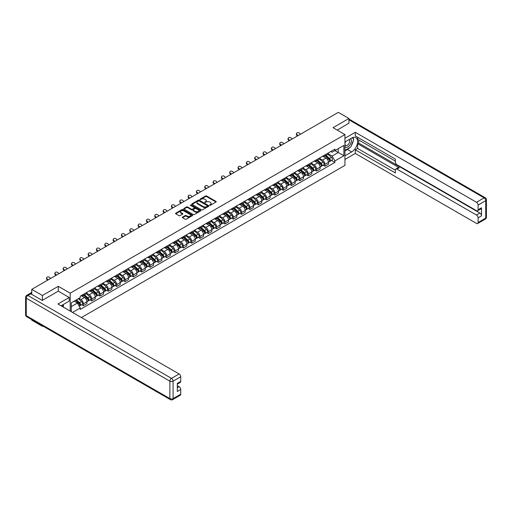 <?xml version="1.0" encoding="UTF-8"?>
<svg xmlns="http://www.w3.org/2000/svg" width="512" height="512" viewBox="0 0 512 512"><rect width="100%" height="100%" fill="white"/><g stroke="black" fill="none" stroke-linecap="round" stroke-linejoin="round"><path stroke-width="0.77" d="M209.728 205.248L210.458 205.248L216.026 202.029A0.742 0.429 0 0 0 216.026 201.427L206.592 195.981A0.742 0.429 0 0 0 205.549 195.981L199.981 199.194L199.981 199.616L201.434 199.2A2.374 1.37 0 0 1 204.787 199.2L205.574 199.654A2.374 1.37 0 0 1 206.266 200.627A2.374 1.37 0 0 1 205.574 201.594L204.851 202.432L206.304 202.016A2.374 1.37 0 0 1 209.658 202.016L210.445 202.47A2.374 1.37 0 0 1 211.142 203.437A2.374 1.37 0 0 1 210.445 204.41L209.728 205.248L209.728 204.826M182.541 217.101A0.742 0.429 0 0 0 182.541 217.702L185.184 219.232A0.742 0.429 0 0 0 186.234 219.232L192.416 215.661A0.742 0.429 0 0 0 192.416 215.059L182.989 209.613A0.742 0.429 0 0 0 181.939 209.613L175.757 213.184A0.742 0.429 0 0 0 175.757 213.786L178.95 215.635A0.742 0.429 0 0 0 180 215.635L182.643 214.106A0.742 0.429 0 0 0 182.643 213.498L181.062 212.582A1.984 1.146 0 0 1 180.48 211.776A1.984 1.146 0 0 1 181.702 210.72A1.984 1.146 0 0 1 183.866 210.963L190.074 214.547A1.984 1.146 0 0 1 190.656 215.36A1.984 1.146 0 0 1 189.434 216.416A1.984 1.146 0 0 1 187.27 216.166L186.234 215.571A0.742 0.429 0 0 0 185.184 215.571L182.541 217.101L182.541 217.702M70.202 293.178L58.298 286.304L42.387 295.494L31.763 289.357L338.33 112.365L348.954 118.496L333.043 127.686L344.947 134.56L70.202 293.178L70.202 311.091M201.485 209.824A0.742 0.429 0 0 0 202.534 209.824L208.717 206.253A0.742 0.429 0 0 0 208.717 205.645L199.283 200.198A0.742 0.429 0 0 0 198.234 200.198L192.051 203.77A0.742 0.429 0 0 0 192.051 204.378L201.485 209.824M190.451 205.357L190.976 205.434L190.976 204.813L200.57 210.355A0.742 0.429 0 0 1 200.57 210.957L194.387 214.528A0.742 0.429 0 0 1 193.338 214.528L183.904 209.082L186.547 207.565L186.547 206.95L183.904 208.474A0.742 0.429 0 0 0 183.904 209.082L183.904 208.474M186.547 207.565A0.742 0.429 0 0 1 187.597 207.565L187.597 206.95A0.742 0.429 0 0 0 186.547 206.95M187.597 206.95L191.424 209.158A0.742 0.429 0 0 0 192.474 209.158L194.227 208.141A0.742 0.429 0 0 0 194.227 207.539L190.246 205.242L190.976 204.813M42.387 325.754L42.387 326.317L31.763 320.179L31.763 319.622M81.389 317.549L344.947 165.382L344.947 134.56M42.387 326.317L42.874 326.035M42.387 295.494L42.387 300.333M31.763 289.357L31.763 294.381M29.562 293.715A1.51 0.87 -120 0 0 29.35 293.786A1.51 0.87 -120 0 0 29.19 293.926M348.954 123.334L348.954 118.496M324.928 154.899A3.475 2.003 60 0 1 324.205 156.461L327.731 154.426A3.475 2.003 -120 0 0 328.448 152.87M319.923 158.643L322.47 160.109A3.475 2.003 60 0 1 324.928 164.365L328.448 162.33A3.475 2.003 -120 0 0 325.997 158.074L323.469 156.621M328.448 162.33L328.448 164.211L324.928 166.246L323.238 165.267M324.205 156.461A3.475 2.003 60 0 1 322.496 156.307M324.928 164.365L324.928 166.246M316.595 159.712A3.475 2.003 60 0 1 315.878 161.267L319.405 159.232A3.475 2.003 -120 0 0 320.122 157.677M314.906 170.08L316.595 171.053L320.122 169.018L320.122 167.136A3.475 2.003 -120 0 0 317.664 162.886L315.142 161.427M315.878 161.267A3.475 2.003 60 0 1 314.17 161.114M311.597 163.45L314.144 164.922A3.475 2.003 60 0 1 316.595 169.171L316.595 171.053M308.269 164.518A3.475 2.003 60 0 1 307.552 166.08L311.072 164.045A3.475 2.003 -120 0 0 311.795 162.483M306.579 174.886L308.269 175.859L311.795 173.83L311.795 171.949A3.475 2.003 -120 0 0 309.338 167.693L306.816 166.24M307.552 166.08A3.475 2.003 60 0 1 305.837 165.92M303.27 168.256L305.811 169.728A3.475 2.003 60 0 1 308.269 173.984L308.269 175.859M299.942 169.325A3.475 2.003 60 0 1 299.219 170.886L302.746 168.851A3.475 2.003 -120 0 0 303.462 167.296M298.253 179.693L299.942 180.672L303.462 178.637L303.462 176.755A3.475 2.003 -120 0 0 301.005 172.506L298.483 171.046M299.219 170.886A3.475 2.003 60 0 1 297.51 170.733M294.938 173.069L297.485 174.534A3.475 2.003 60 0 1 299.942 178.79L299.942 180.672M291.61 174.138A3.475 2.003 60 0 1 290.893 175.693L294.413 173.658A3.475 2.003 -120 0 0 295.136 172.102M289.92 184.506L291.61 185.478L295.136 183.443L295.136 181.568A3.475 2.003 -120 0 0 292.678 177.312L290.157 175.853M290.893 175.693A3.475 2.003 60 0 1 289.184 175.539M286.611 177.875L289.152 179.347A3.475 2.003 60 0 1 291.61 183.597L291.61 185.478M283.283 178.944A3.475 2.003 60 0 1 282.56 180.506L286.086 178.47A3.475 2.003 -120 0 0 286.803 176.909M281.594 189.312L283.283 190.291L286.803 188.256L286.803 186.374A3.475 2.003 -120 0 0 284.352 182.118L281.83 180.666M282.56 180.506A3.475 2.003 60 0 1 280.851 180.346M278.278 182.682L280.826 184.154A3.475 2.003 60 0 1 283.283 188.41L283.283 190.291M274.95 183.75A3.475 2.003 60 0 1 274.234 185.312L277.76 183.277A3.475 2.003 -120 0 0 278.477 181.722M273.261 194.118L274.95 195.098L278.477 193.062L278.477 191.181A3.475 2.003 -120 0 0 276.019 186.931L273.498 185.472M274.234 185.312A3.475 2.003 60 0 1 272.525 185.158M269.952 187.494L272.499 188.96A3.475 2.003 60 0 1 274.95 193.216L274.95 195.098M266.624 188.563A3.475 2.003 60 0 1 265.907 190.118L269.427 188.09A3.475 2.003 -120 0 0 270.15 186.528M264.934 198.931L266.624 199.904L270.15 197.869L270.15 195.994A3.475 2.003 -120 0 0 267.693 191.738L265.171 190.278M265.907 190.118A3.475 2.003 60 0 1 264.198 189.965M261.626 192.301L264.166 193.773A3.475 2.003 60 0 1 266.624 198.022L266.624 199.904M258.298 193.37A3.475 2.003 60 0 1 257.574 194.931L261.101 192.896A3.475 2.003 -120 0 0 261.818 191.334M256.608 203.738L258.298 204.717L261.818 202.682L261.818 200.8A3.475 2.003 -120 0 0 259.366 196.544L256.838 195.091M257.574 194.931A3.475 2.003 60 0 1 255.866 194.771M253.293 197.114L255.84 198.579A3.475 2.003 60 0 1 258.298 202.835L258.298 204.717M249.965 198.176A3.475 2.003 60 0 1 249.248 199.738L252.774 197.702A3.475 2.003 -120 0 0 253.491 196.147M248.275 208.544L249.965 209.523L253.491 207.488L253.491 205.606A3.475 2.003 -120 0 0 251.034 201.357L248.512 199.898M249.248 199.738A3.475 2.003 60 0 1 247.539 199.584M244.966 201.92L247.514 203.386A3.475 2.003 60 0 1 249.965 207.642L249.965 209.523M241.638 202.989A3.475 2.003 60 0 1 240.922 204.544L244.442 202.515A3.475 2.003 -120 0 0 245.165 200.954M239.949 213.357L241.638 214.33L245.165 212.294L245.165 210.419A3.475 2.003 -120 0 0 242.707 206.163L240.186 204.704M240.922 204.544A3.475 2.003 60 0 1 239.206 204.39M236.64 206.726L239.181 208.198A3.475 2.003 60 0 1 241.638 212.448L241.638 214.33M233.312 207.795A3.475 2.003 60 0 1 232.589 209.357L236.115 207.322A3.475 2.003 -120 0 0 236.832 205.76M231.622 218.163L233.312 219.142L236.832 217.107L236.832 215.226A3.475 2.003 -120 0 0 234.374 210.97L231.853 209.517M232.589 209.357A3.475 2.003 60 0 1 230.88 209.197M228.307 211.539L230.854 213.005A3.475 2.003 60 0 1 233.312 217.261L233.312 219.142M224.979 212.608A3.475 2.003 60 0 1 224.262 214.163L227.782 212.128A3.475 2.003 -120 0 0 228.506 210.573M223.29 222.976L224.979 223.949L228.506 221.914L228.506 220.032A3.475 2.003 -120 0 0 226.048 215.782L223.526 214.323M224.262 214.163A3.475 2.003 60 0 1 222.554 214.01M219.981 216.346L222.522 217.811A3.475 2.003 60 0 1 224.979 222.067L224.979 223.949M216.653 217.414A3.475 2.003 60 0 1 215.93 218.97L219.456 216.941A3.475 2.003 -120 0 0 220.173 215.379M214.963 227.782L216.653 228.755L220.173 226.72L220.173 224.845A3.475 2.003 -120 0 0 217.722 220.589L215.2 219.13M215.93 218.97A3.475 2.003 60 0 1 214.221 218.816M211.648 221.152L214.195 222.624A3.475 2.003 60 0 1 216.653 226.874L216.653 228.755M208.32 222.221A3.475 2.003 60 0 1 207.603 223.782L211.13 221.747A3.475 2.003 -120 0 0 211.846 220.186M206.63 232.589L208.32 233.568L211.846 231.533L211.846 229.651A3.475 2.003 -120 0 0 209.389 225.395L206.867 223.942M207.603 223.782A3.475 2.003 60 0 1 205.894 223.622M203.322 225.965L205.869 227.43A3.475 2.003 60 0 1 208.32 231.686L208.32 233.568M199.994 227.034A3.475 2.003 60 0 1 199.277 228.589L202.797 226.554A3.475 2.003 -120 0 0 203.52 224.998M198.304 237.402L199.994 238.374L203.52 236.339L203.52 234.458A3.475 2.003 -120 0 0 201.062 230.208L198.541 228.749M199.277 228.589A3.475 2.003 60 0 1 197.568 228.435M194.995 230.771L197.536 232.243A3.475 2.003 60 0 1 199.994 236.493L199.994 238.374M191.667 231.84A3.475 2.003 60 0 1 190.944 233.395L194.47 231.366A3.475 2.003 -120 0 0 195.187 229.805M189.978 242.208L191.667 243.181L195.187 241.146L195.187 239.27A3.475 2.003 -120 0 0 192.736 235.014L190.208 233.555M190.944 233.395A3.475 2.003 60 0 1 189.235 233.242M186.662 235.578L189.21 237.05A3.475 2.003 60 0 1 191.667 241.306L191.667 243.181M183.334 236.646A3.475 2.003 60 0 1 182.618 238.208L186.138 236.173A3.475 2.003 -120 0 0 186.861 234.611M181.645 247.014L183.334 247.994L186.861 245.958L186.861 244.077A3.475 2.003 -120 0 0 184.403 239.821L181.882 238.368M182.618 238.208A3.475 2.003 60 0 1 180.909 238.048M178.336 240.39L180.883 241.856A3.475 2.003 60 0 1 183.334 246.112L183.334 247.994M175.008 241.459A3.475 2.003 60 0 1 174.291 243.014L177.811 240.979A3.475 2.003 -120 0 0 178.528 239.424M173.318 251.827L175.008 252.8L178.534 250.765L178.534 248.883A3.475 2.003 -120 0 0 176.077 244.634L173.555 243.174M174.291 243.014A3.475 2.003 60 0 1 172.576 242.861M170.01 245.197L172.55 246.669A3.475 2.003 60 0 1 175.008 250.918L175.008 252.8M166.682 246.266A3.475 2.003 60 0 1 165.958 247.827L169.485 245.792A3.475 2.003 -120 0 0 170.202 244.23M164.992 256.634L166.682 257.606L170.202 255.571L170.202 253.696A3.475 2.003 -120 0 0 167.744 249.44L165.222 247.981M165.958 247.827A3.475 2.003 60 0 1 164.25 247.667M161.677 250.003L164.224 251.475A3.475 2.003 60 0 1 166.682 255.731L166.682 257.606M158.349 251.072A3.475 2.003 60 0 1 157.632 252.634L161.152 250.598A3.475 2.003 -120 0 0 161.875 249.037M156.659 261.44L158.349 262.419L161.875 260.384L161.875 258.502A3.475 2.003 -120 0 0 159.418 254.246L156.896 252.794M157.632 252.634A3.475 2.003 60 0 1 155.923 252.474M153.35 254.816L155.891 256.282A3.475 2.003 60 0 1 158.349 260.538L158.349 262.419M150.022 255.885A3.475 2.003 60 0 1 149.299 257.44L152.826 255.405A3.475 2.003 -120 0 0 153.542 253.85M148.333 266.253L150.022 267.226L153.542 265.19L153.542 263.309A3.475 2.003 -120 0 0 151.091 259.059L148.57 257.6M149.299 257.44A3.475 2.003 60 0 1 147.59 257.286M145.018 259.622L147.565 261.094A3.475 2.003 60 0 1 150.022 265.344L150.022 267.226M141.69 260.691A3.475 2.003 60 0 1 140.973 262.253L144.499 260.218A3.475 2.003 -120 0 0 145.216 258.656M140 271.059L141.69 272.032L145.216 269.997L145.216 268.122A3.475 2.003 -120 0 0 142.758 263.866L140.237 262.413M140.973 262.253A3.475 2.003 60 0 1 139.264 262.093M136.691 264.429L139.238 265.901A3.475 2.003 60 0 1 141.69 270.157L141.69 272.032M133.363 265.498A3.475 2.003 60 0 1 132.646 267.059L136.166 265.024A3.475 2.003 -120 0 0 136.89 263.462M131.674 275.866L133.363 276.845L136.89 274.81L136.89 272.928A3.475 2.003 -120 0 0 134.432 268.672L131.91 267.219M132.646 267.059A3.475 2.003 60 0 1 130.931 266.899M128.365 269.242L130.906 270.707A3.475 2.003 60 0 1 133.363 274.963L133.363 276.845M125.037 270.31A3.475 2.003 60 0 1 124.314 271.866L127.84 269.83A3.475 2.003 -120 0 0 128.557 268.275M123.347 280.678L125.037 281.651L128.557 279.616L128.557 277.734A3.475 2.003 -120 0 0 126.106 273.485L123.578 272.026M124.314 271.866A3.475 2.003 60 0 1 122.605 271.712M120.032 274.048L122.579 275.52A3.475 2.003 60 0 1 125.037 279.77L125.037 281.651M116.704 275.117A3.475 2.003 60 0 1 115.987 276.678L119.507 274.643A3.475 2.003 -120 0 0 120.23 273.082M115.014 285.485L116.704 286.458L120.23 284.429L120.23 282.547A3.475 2.003 -120 0 0 117.773 278.291L115.251 276.838M115.987 276.678A3.475 2.003 60 0 1 114.278 276.518M111.706 278.854L114.253 280.326A3.475 2.003 60 0 1 116.704 284.582L116.704 286.458M108.378 279.923A3.475 2.003 60 0 1 107.661 281.485L111.181 279.45A3.475 2.003 -120 0 0 111.898 277.888M106.688 290.291L108.378 291.27L111.898 289.235L111.898 287.354A3.475 2.003 -120 0 0 109.446 283.098L106.925 281.645M107.661 281.485A3.475 2.003 60 0 1 105.946 281.325M103.379 283.667L105.92 285.133A3.475 2.003 60 0 1 108.378 289.389L108.378 291.27M100.051 284.736A3.475 2.003 60 0 1 99.328 286.291L102.854 284.256A3.475 2.003 -120 0 0 103.571 282.701M98.362 295.104L100.051 296.077L103.571 294.042L103.571 292.16A3.475 2.003 -120 0 0 101.114 287.91L98.592 286.451M99.328 286.291A3.475 2.003 60 0 1 97.619 286.138M95.046 288.474L97.594 289.946A3.475 2.003 60 0 1 100.051 294.195L100.051 296.077M91.718 289.542A3.475 2.003 60 0 1 91.002 291.104L94.522 289.069A3.475 2.003 -120 0 0 95.245 287.507M90.029 299.91L91.718 300.883L95.245 298.854L95.245 296.973A3.475 2.003 -120 0 0 92.787 292.717L90.266 291.264M91.002 291.104A3.475 2.003 60 0 1 89.293 290.944M86.72 293.28L89.261 294.752A3.475 2.003 60 0 1 91.718 299.008L91.718 300.883M83.392 294.349A3.475 2.003 60 0 1 82.669 295.91L86.195 293.875A3.475 2.003 -120 0 0 86.912 292.314M81.702 304.717L83.392 305.696L86.912 303.661L86.912 301.779A3.475 2.003 -120 0 0 84.461 297.523L81.939 296.07M82.669 295.91A3.475 2.003 60 0 1 80.96 295.75M78.906 298.387L80.934 299.558A3.475 2.003 60 0 1 83.392 303.814L83.392 305.696M330.829 151.494L332.083 152.218L343.878 145.408L338.221 148.672L338.221 152.499L332.083 156.045L328.256 153.83M71.27 311.706L71.27 302.797L80.243 297.619L80.243 296.173L334.912 149.139L334.912 150.586L343.878 155.763L334.912 160.941L332.083 156.045M343.878 145.408L343.878 155.763M71.27 306.618L77.408 303.072L80.243 307.974L80.243 309.427L334.912 162.394L334.912 160.941M80.243 307.974L72.525 312.429M58.298 286.304L58.298 291.206M77.408 303.072L74.099 301.165M331.565 160.461L334.912 162.394M209.933 205.318L210.445 205.024A2.374 1.37 0 0 0 211.142 204.058L211.142 203.437M206.266 200.627L206.266 201.242A2.374 1.37 0 0 1 205.574 202.208L205.062 202.509M216.019 202.035L206.592 196.595A0.742 0.429 0 0 0 205.549 196.595L200.186 199.693M208.71 206.259L199.283 200.819A0.742 0.429 0 0 0 198.234 200.819L192.064 204.384L192.051 203.77M207.405 206.163L207.405 205.741L199.13 200.96L197.632 201.395A2.374 1.37 0 0 0 196.941 202.362A2.374 1.37 0 0 0 197.632 203.334L203.296 206.598A2.374 1.37 0 0 0 206.65 206.598L207.405 206.163L207.405 206.778L207.558 205.952M196.941 202.362L196.941 202.982A2.374 1.37 0 0 0 197.632 203.949L197.632 203.334M207.405 206.778L206.65 207.219A2.374 1.37 0 0 1 203.296 207.219L197.632 203.949M187.597 207.565L191.424 209.773A0.742 0.429 0 0 0 192.474 209.773L194.227 208.762A0.742 0.429 0 0 0 194.445 208.454L194.445 207.84M190.976 205.434L200.557 210.963M195.392 211.45A1.984 1.146 0 0 0 197.555 211.699A1.984 1.146 0 0 0 198.778 210.637A1.984 1.146 0 0 0 198.195 209.83L196.006 208.57A0.742 0.429 0 0 0 194.963 208.57L193.203 209.581A0.742 0.429 0 0 0 193.203 210.189L195.392 211.45L195.392 212.064A1.984 1.146 0 0 0 197.555 212.314A1.984 1.146 0 0 0 198.778 211.258L198.778 210.637M192.986 209.882L192.986 210.502A0.742 0.429 0 0 0 193.203 210.803L193.203 210.189M195.392 212.064L193.203 210.803M190.656 215.36L190.656 215.974A1.984 1.146 0 0 1 189.434 217.037A1.984 1.146 0 0 1 187.27 216.787L186.234 216.186A0.742 0.429 0 0 0 185.184 216.186L182.547 217.709M180.48 211.776L180.48 212.39A1.984 1.146 0 0 0 181.062 213.203L181.062 212.582M182.637 214.112L181.062 213.203M192.41 215.667L182.989 210.227A0.742 0.429 0 0 0 181.939 210.227L175.763 213.792M325.165 155.904L328.563 158.938A1.888 1.088 60 0 1 329.152 161.856L328.448 162.259M325.254 155.987L326.854 156.909M325.51 155.706L329.286 159.078A0.909 0.525 60 0 1 329.568 160.48A0.909 0.525 60 0 1 329.485 160.512M326.074 155.386L329.466 158.413A1.888 1.088 60 0 1 330.061 161.331A1.888 1.088 60 0 1 329.491 161.389M327.968 154.246L331.392 157.299A1.888 1.088 60 0 1 331.981 160.218L330.061 161.331M300.499 134.202L299.45 133.216A1.734 1.254 17.7 0 0 297.773 132.621A1.734 1.254 17.7 0 0 296.57 133.395A1.734 1.254 17.7 0 0 296.992 134.637L296.787 135.283A1.734 1.254 -162.3 0 1 296.358 134.042L296.57 133.395M298.048 135.622L296.992 134.637M296.787 135.283L297.491 135.942M316.838 160.717L320.23 163.744A1.888 1.088 60 0 1 320.826 166.662L320.122 167.072M316.928 160.794L318.528 161.715M317.178 160.518L320.96 163.885A0.909 0.525 60 0 1 321.242 165.286A0.909 0.525 60 0 1 321.158 165.318M317.747 160.192L321.139 163.219A1.888 1.088 60 0 1 321.734 166.138A1.888 1.088 60 0 1 321.165 166.202M319.635 159.053L323.059 162.112A1.888 1.088 60 0 1 323.654 165.03L321.734 166.138M308.512 165.523L311.904 168.55A1.888 1.088 60 0 1 312.493 171.469L311.789 171.878M308.602 165.606L310.195 166.528M308.851 165.325L312.627 168.698A0.909 0.525 60 0 1 312.915 170.099A0.909 0.525 60 0 1 312.832 170.131M309.414 164.998L312.813 168.026A1.888 1.088 60 0 1 313.402 170.944A1.888 1.088 60 0 1 312.832 171.008M311.309 163.866L314.733 166.918A1.888 1.088 60 0 1 315.328 169.837L313.402 170.944M344.947 141.926L351.622 138.074A8.493 4.902 120 0 1 355.866 137.651A8.493 4.902 120 0 1 357.171 144.454A8.493 4.902 120 0 1 351.622 151.942L344.947 155.795M344.947 159.43L355.302 153.453L355.302 149.818L395.347 172.934L395.347 170.035A2.266 1.306 -120 0 1 395.814 168.998A2.266 1.306 -120 0 1 396.947 169.114L476.499 215.04L479.917 213.069A2.266 1.306 60 0 1 481.517 215.84L481.517 207.763A2.266 1.306 60 0 1 481.05 208.8L477.632 210.778A2.266 1.306 -120 0 0 478.099 209.741L478.099 205.056A2.266 1.306 -120 0 0 476.499 202.278L484.134 197.869L348.954 119.821M358.72 139.949L358.72 143.098L357.651 143.712L357.651 148.461L355.302 149.818M357.651 137.299L357.651 139.334L395.347 161.094M477.632 210.778A2.266 1.306 -120 0 1 476.499 210.662L396.947 164.736A2.266 1.306 -120 0 1 395.347 161.958L395.347 159.066L355.302 135.942L355.302 132.307L476.499 202.278M344.947 138.285L355.302 132.307M355.302 153.453L476.499 223.424A2.266 1.306 -120 0 0 477.632 223.539A2.266 1.306 -120 0 0 478.099 222.502L478.099 217.811A2.266 1.306 -120 0 0 476.499 215.04M348.954 123.155L337.235 130.106M357.651 143.712L399.296 167.757L396.947 169.114M358.72 143.098L479.917 213.069M357.651 148.461L395.347 170.221M395.814 168.998L398.163 167.642A2.266 1.306 60 0 1 399.296 167.757M344.947 150.925L347.405 149.51A8.493 4.902 120 0 0 349.76 147.597M351.443 145.37A8.493 4.902 120 0 0 353.274 140.659M353.408 139.136A8.493 4.902 120 0 0 353.197 137.402M30.746 293.798L27.866 295.462A2.266 1.306 -120 0 0 26.733 295.347L29.613 293.683A2.266 1.306 60 0 1 30.746 293.798L42.227 300.422L58.246 291.174L69.19 297.498L69.19 301.133L61.606 305.51A8.493 4.902 120 0 0 61.094 305.83M69.19 297.498L57.926 304L179.117 373.971A2.266 1.306 60 0 1 180.723 376.742L180.723 381.427A2.266 1.306 60 0 1 180.25 382.464L177.306 384.166M63.366 306.534L63.366 304.493M177.306 387.782L179.117 386.733A2.266 1.306 60 0 1 180.723 389.504L180.723 394.189A2.266 1.306 60 0 1 180.25 395.226L172.614 399.635A2.266 1.306 -120 0 0 173.088 398.598L180.723 394.189M180.723 381.427L177.306 383.405L177.306 391.482L180.723 389.504M179.117 386.733L177.306 385.683M344.947 146.643A4.909 2.835 120 0 0 348.851 146.221A4.909 2.835 120 0 0 351.405 140.877A4.909 2.835 120 0 0 350.515 138.707M345.357 141.69A4.909 2.835 120 0 0 344.947 142.573M344.947 144.211A3.36 1.939 120 0 0 345.626 145.427A3.36 1.939 120 0 0 348.218 144.525A3.36 1.939 120 0 0 349.683 141.146A3.36 1.939 120 0 0 348.986 139.603A3.36 1.939 120 0 0 348.973 139.597M345.638 141.53A3.36 1.939 120 0 0 344.947 143.539M352.39 137.683L353.702 139.552L350.822 146.982L345.056 150.31M62.349 305.082L63.584 307.264M292.173 139.008L291.123 138.022A1.734 1.254 17.7 0 0 289.446 137.434A1.734 1.254 17.7 0 0 288.237 138.208A1.734 1.254 17.7 0 0 288.666 139.443L288.461 140.09A1.734 1.254 -162.3 0 1 288.032 138.854L288.237 138.208M289.715 140.429L288.666 139.443M288.461 140.09L289.165 140.749M283.846 143.821L282.79 142.835A1.734 1.254 17.7 0 0 281.114 142.24A1.734 1.254 17.7 0 0 279.91 143.014A1.734 1.254 17.7 0 0 280.339 144.25L280.128 144.896A1.734 1.254 -162.3 0 1 279.706 143.661L279.91 143.014M281.389 145.235L280.339 144.25M280.128 144.896L280.832 145.555M300.179 170.33L303.578 173.363A1.888 1.088 60 0 1 304.166 176.282L303.462 176.685M300.269 170.413L301.869 171.334M300.525 170.138L304.301 173.504A0.909 0.525 60 0 1 304.582 174.906A0.909 0.525 60 0 1 304.499 174.938M301.088 169.811L304.48 172.838A1.888 1.088 60 0 1 305.075 175.757A1.888 1.088 60 0 1 304.506 175.814M302.982 168.672L306.406 171.725A1.888 1.088 60 0 1 306.995 174.643L305.075 175.757M291.853 175.142L295.245 178.17A1.888 1.088 60 0 1 295.84 181.088L295.136 181.498M291.942 175.219L293.542 176.141M292.192 174.944L295.968 178.31A0.909 0.525 60 0 1 296.256 179.712A0.909 0.525 60 0 1 296.173 179.744M292.762 174.618L296.154 177.645A1.888 1.088 60 0 1 296.749 180.563A1.888 1.088 60 0 1 296.173 180.627M294.65 173.478L298.074 176.538A1.888 1.088 60 0 1 298.669 179.456L296.749 180.563M283.52 179.949L286.918 182.976A1.888 1.088 60 0 1 287.507 185.894L286.803 186.304M283.616 180.032L285.21 180.954M283.866 179.75L287.642 183.123A0.909 0.525 60 0 1 287.923 184.525A0.909 0.525 60 0 1 287.846 184.557M284.429 179.424L287.827 182.451A1.888 1.088 60 0 1 288.416 185.37A1.888 1.088 60 0 1 287.846 185.434M286.323 178.291L289.747 181.344A1.888 1.088 60 0 1 290.336 184.262L288.416 185.37M275.514 148.627L274.464 147.642A1.734 1.254 17.7 0 0 272.787 147.046A1.734 1.254 17.7 0 0 271.584 147.821A1.734 1.254 17.7 0 0 272.006 149.062L271.802 149.709A1.734 1.254 -162.3 0 1 271.373 148.467L271.584 147.821M273.062 150.048L272.006 149.062M271.802 149.709L272.506 150.368M267.187 153.434L266.138 152.448A1.734 1.254 17.7 0 0 264.461 151.859A1.734 1.254 17.7 0 0 263.251 152.634A1.734 1.254 17.7 0 0 263.68 153.869L263.475 154.515A1.734 1.254 -162.3 0 1 263.046 153.28L263.251 152.634M264.73 154.854L263.68 153.869M263.475 154.515L264.179 155.174M258.861 158.246L257.805 157.261A1.734 1.254 17.7 0 0 256.128 156.666A1.734 1.254 17.7 0 0 254.925 157.44A1.734 1.254 17.7 0 0 255.347 158.675L255.142 159.322A1.734 1.254 -162.3 0 1 254.72 158.086L254.925 157.44M256.403 159.661L255.347 158.675M255.142 159.322L255.846 159.981M275.194 184.755L278.586 187.789A1.888 1.088 60 0 1 279.181 190.707L278.477 191.11M275.283 184.838L276.883 185.76M275.539 184.563L279.315 187.93A0.909 0.525 60 0 1 279.597 189.331A0.909 0.525 60 0 1 279.514 189.363M276.102 184.237L279.494 187.264A1.888 1.088 60 0 1 280.09 190.182A1.888 1.088 60 0 1 279.52 190.24M277.997 183.098L281.421 186.15A1.888 1.088 60 0 1 282.01 189.069L280.09 190.182M250.528 163.053L249.478 162.067A1.734 1.254 17.7 0 0 247.802 161.472A1.734 1.254 17.7 0 0 246.592 162.246A1.734 1.254 17.7 0 0 247.021 163.488L246.816 164.134A1.734 1.254 -162.3 0 1 246.387 162.893L246.592 162.246M248.07 164.474L247.021 163.488M246.816 164.134L247.52 164.794M266.867 189.568L270.259 192.595A1.888 1.088 60 0 1 270.854 195.514L270.15 195.923M266.957 189.645L268.55 190.566M267.206 189.37L270.982 192.736A0.909 0.525 60 0 1 271.27 194.138A0.909 0.525 60 0 1 271.187 194.17M267.776 189.043L271.168 192.07A1.888 1.088 60 0 1 271.757 194.989A1.888 1.088 60 0 1 271.187 195.053M269.664 187.904L273.088 190.963A1.888 1.088 60 0 1 273.683 193.882L271.757 194.989M242.202 167.859L241.146 166.88A1.734 1.254 17.7 0 0 239.469 166.285A1.734 1.254 17.7 0 0 238.266 167.059A1.734 1.254 17.7 0 0 238.694 168.294L238.483 168.941A1.734 1.254 -162.3 0 1 238.061 167.706L238.266 167.059M239.744 169.28L238.694 168.294M238.483 168.941L239.187 169.6M258.534 194.374L261.933 197.402A1.888 1.088 60 0 1 262.522 200.32L261.818 200.73M258.624 194.458L260.224 195.379M258.88 194.176L262.656 197.549A0.909 0.525 60 0 1 262.938 198.95A0.909 0.525 60 0 1 262.854 198.982M259.443 193.85L262.835 196.877A1.888 1.088 60 0 1 263.43 199.802A1.888 1.088 60 0 1 262.861 199.859M261.338 192.717L264.762 195.77A1.888 1.088 60 0 1 265.35 198.688L263.43 199.802M233.869 172.672L232.819 171.686A1.734 1.254 17.7 0 0 231.142 171.091A1.734 1.254 17.7 0 0 229.939 171.866A1.734 1.254 17.7 0 0 230.362 173.101L230.157 173.747A1.734 1.254 -162.3 0 1 229.728 172.512L229.939 171.866M231.418 174.086L230.362 173.101M230.157 173.747L230.861 174.406M250.208 199.181L253.6 202.214A1.888 1.088 60 0 1 254.195 205.133L253.491 205.536M250.298 199.264L251.898 200.186M250.547 198.989L254.33 202.355A0.909 0.525 60 0 1 254.611 203.757A0.909 0.525 60 0 1 254.528 203.789M251.117 198.662L254.509 201.69A1.888 1.088 60 0 1 255.104 204.608A1.888 1.088 60 0 1 254.534 204.666M253.005 197.523L256.429 200.576A1.888 1.088 60 0 1 257.024 203.494L255.104 204.608M225.542 177.478L224.493 176.493A1.734 1.254 17.7 0 0 222.816 175.898A1.734 1.254 17.7 0 0 221.606 176.672A1.734 1.254 17.7 0 0 222.035 177.914L221.83 178.56A1.734 1.254 -162.3 0 1 221.402 177.318L221.606 176.672M223.085 178.899L222.035 177.914M221.83 178.56L222.534 179.219M241.882 203.994L245.274 207.021A1.888 1.088 60 0 1 245.862 209.939L245.158 210.349M241.971 204.07L243.565 204.992M242.221 203.795L245.997 207.162A0.909 0.525 60 0 1 246.285 208.563A0.909 0.525 60 0 1 246.202 208.602M242.784 203.469L246.182 206.496A1.888 1.088 60 0 1 246.771 209.414A1.888 1.088 60 0 1 246.202 209.478M244.678 202.33L248.102 205.389A1.888 1.088 60 0 1 248.698 208.307L246.771 209.414M233.549 208.8L236.947 211.827A1.888 1.088 60 0 1 237.536 214.746L236.832 215.155M233.638 208.883L235.238 209.805M233.894 208.602L237.67 211.974A0.909 0.525 60 0 1 237.952 213.376A0.909 0.525 60 0 1 237.869 213.408M234.458 208.275L237.85 211.302A1.888 1.088 60 0 1 238.445 214.227A1.888 1.088 60 0 1 237.875 214.285M236.352 207.142L239.776 210.195A1.888 1.088 60 0 1 240.365 213.114L238.445 214.227M225.222 213.613L228.614 216.64A1.888 1.088 60 0 1 229.21 219.558L228.506 219.962M225.312 213.69L226.906 214.611M225.562 213.414L229.338 216.781A0.909 0.525 60 0 1 229.626 218.182A0.909 0.525 60 0 1 229.542 218.214M226.131 213.088L229.523 216.115A1.888 1.088 60 0 1 230.118 219.034A1.888 1.088 60 0 1 229.542 219.091M228.019 211.949L231.443 215.002A1.888 1.088 60 0 1 232.038 217.926L230.118 219.034M216.89 218.419L220.288 221.446A1.888 1.088 60 0 1 220.877 224.365L220.173 224.774M216.979 218.496L218.579 219.418M217.235 218.221L221.011 221.587A0.909 0.525 60 0 1 221.293 222.989A0.909 0.525 60 0 1 221.216 223.027M217.798 217.894L221.197 220.922A1.888 1.088 60 0 1 221.786 223.84A1.888 1.088 60 0 1 221.216 223.904M219.693 216.755L223.117 219.814A1.888 1.088 60 0 1 223.706 222.733L221.786 223.84M208.563 223.226L211.955 226.253A1.888 1.088 60 0 1 212.55 229.171L211.846 229.581M208.653 223.309L210.253 224.23M208.909 223.027L212.685 226.4A0.909 0.525 60 0 1 212.966 227.802A0.909 0.525 60 0 1 212.883 227.834M209.472 222.701L212.864 225.734A1.888 1.088 60 0 1 213.459 228.653A1.888 1.088 60 0 1 212.89 228.71M211.366 221.568L214.79 224.621A1.888 1.088 60 0 1 215.379 227.539L213.459 228.653M200.237 228.038L203.629 231.066A1.888 1.088 60 0 1 204.224 233.984L203.52 234.387M200.326 228.115L201.92 229.037M200.576 227.84L204.352 231.206A0.909 0.525 60 0 1 204.64 232.608A0.909 0.525 60 0 1 204.557 232.64M201.146 227.514L204.538 230.541A1.888 1.088 60 0 1 205.126 233.459A1.888 1.088 60 0 1 204.557 233.517M203.034 226.374L206.458 229.427A1.888 1.088 60 0 1 207.053 232.352L205.126 233.459M217.216 182.291L216.16 181.306A1.734 1.254 17.7 0 0 214.483 180.71A1.734 1.254 17.7 0 0 213.28 181.485A1.734 1.254 17.7 0 0 213.709 182.72L213.498 183.366A1.734 1.254 -162.3 0 1 213.075 182.131L213.28 181.485M214.758 183.706L213.709 182.72M213.498 183.366L214.202 184.026M208.883 187.098L207.834 186.112A1.734 1.254 17.7 0 0 206.157 185.517A1.734 1.254 17.7 0 0 204.954 186.291A1.734 1.254 17.7 0 0 205.376 187.526L205.171 188.173A1.734 1.254 -162.3 0 1 204.742 186.938L204.954 186.291M206.432 188.512L205.376 187.526M205.171 188.173L205.875 188.832M200.557 191.904L199.507 190.918A1.734 1.254 17.7 0 0 197.824 190.323A1.734 1.254 17.7 0 0 196.621 191.098A1.734 1.254 17.7 0 0 197.05 192.339L196.845 192.986A1.734 1.254 -162.3 0 1 196.416 191.744L196.621 191.098M198.099 193.325L197.05 192.339M196.845 192.986L197.549 193.645M192.224 196.717L191.174 195.731A1.734 1.254 17.7 0 0 189.498 195.136A1.734 1.254 17.7 0 0 188.294 195.91A1.734 1.254 17.7 0 0 188.717 197.146L188.512 197.792A1.734 1.254 -162.3 0 1 188.09 196.557L188.294 195.91M189.773 198.131L188.717 197.146M188.512 197.792L189.216 198.451M183.898 201.523L182.848 200.538A1.734 1.254 17.7 0 0 181.171 199.942A1.734 1.254 17.7 0 0 179.962 200.717A1.734 1.254 17.7 0 0 180.39 201.952L180.186 202.598A1.734 1.254 -162.3 0 1 179.757 201.363L179.962 200.717M181.44 202.938L180.39 201.952M180.186 202.598L180.89 203.258M175.571 206.33L174.515 205.344A1.734 1.254 17.7 0 0 172.838 204.749A1.734 1.254 17.7 0 0 171.635 205.523A1.734 1.254 17.7 0 0 172.064 206.765L171.853 207.411A1.734 1.254 -162.3 0 1 171.43 206.17L171.635 205.523M173.114 207.75L172.064 206.765M171.853 207.411L172.557 208.07M191.904 232.845L195.302 235.872A1.888 1.088 60 0 1 195.891 238.79L195.187 239.2M191.994 232.922L193.594 233.85M192.25 232.646L196.026 236.019A0.909 0.525 60 0 1 196.307 237.414A0.909 0.525 60 0 1 196.224 237.453M192.813 232.32L196.205 235.347A1.888 1.088 60 0 1 196.8 238.266A1.888 1.088 60 0 1 196.23 238.33M194.707 231.181L198.131 234.24A1.888 1.088 60 0 1 198.72 237.158L196.8 238.266M167.238 211.142L166.189 210.157A1.734 1.254 17.7 0 0 164.512 209.562A1.734 1.254 17.7 0 0 163.309 210.336A1.734 1.254 17.7 0 0 163.731 211.571L163.526 212.218A1.734 1.254 -162.3 0 1 163.098 210.982L163.309 210.336M164.787 212.557L163.731 211.571M163.526 212.218L164.23 212.877M183.578 237.651L186.97 240.678A1.888 1.088 60 0 1 187.565 243.597L186.861 244.006M183.667 237.734L185.267 238.656M183.917 237.453L187.699 240.826A0.909 0.525 60 0 1 187.981 242.227A0.909 0.525 60 0 1 187.898 242.259M184.486 237.126L187.878 240.16A1.888 1.088 60 0 1 188.474 243.078A1.888 1.088 60 0 1 187.904 243.136M186.374 235.994L189.798 239.046A1.888 1.088 60 0 1 190.394 241.965L188.474 243.078M158.912 215.949L157.862 214.963A1.734 1.254 17.7 0 0 156.186 214.368A1.734 1.254 17.7 0 0 154.976 215.142A1.734 1.254 17.7 0 0 155.405 216.384L155.2 217.024A1.734 1.254 -162.3 0 1 154.771 215.789L154.976 215.142M156.454 217.363L155.405 216.384M155.2 217.024L155.904 217.683M175.251 242.464L178.643 245.491A1.888 1.088 60 0 1 179.232 248.41L178.528 248.813M175.341 242.541L176.934 243.462M175.59 242.266L179.366 245.632A0.909 0.525 60 0 1 179.654 247.034A0.909 0.525 60 0 1 179.571 247.066M176.154 241.939L179.552 244.966A1.888 1.088 60 0 1 180.141 247.885A1.888 1.088 60 0 1 179.571 247.942M178.048 240.8L181.472 243.853A1.888 1.088 60 0 1 182.067 246.778L180.141 247.885M150.586 220.755L149.53 219.77A1.734 1.254 17.7 0 0 147.853 219.174A1.734 1.254 17.7 0 0 146.65 219.955A1.734 1.254 17.7 0 0 147.078 221.19L146.867 221.837A1.734 1.254 -162.3 0 1 146.445 220.595L146.65 219.955M148.128 222.176L147.078 221.19M146.867 221.837L147.571 222.496M166.918 247.27L170.31 250.298A1.888 1.088 60 0 1 170.906 253.216L170.202 253.626M167.008 247.347L168.608 248.275M167.264 247.072L171.04 250.445A0.909 0.525 60 0 1 171.322 251.84A0.909 0.525 60 0 1 171.238 251.878M167.827 246.746L171.219 249.773A1.888 1.088 60 0 1 171.814 252.691A1.888 1.088 60 0 1 171.245 252.755M169.722 245.613L173.146 248.666A1.888 1.088 60 0 1 173.734 251.584L171.814 252.691M142.253 225.568L141.203 224.582A1.734 1.254 17.7 0 0 139.526 223.987A1.734 1.254 17.7 0 0 138.323 224.762A1.734 1.254 17.7 0 0 138.746 225.997L138.541 226.643A1.734 1.254 -162.3 0 1 138.112 225.408L138.323 224.762M139.795 226.982L138.746 225.997M138.541 226.643L139.245 227.302M158.592 252.077L161.984 255.104A1.888 1.088 60 0 1 162.579 258.029L161.875 258.432M158.682 252.16L160.275 253.082M158.931 251.878L162.707 255.251A0.909 0.525 60 0 1 162.995 256.653A0.909 0.525 60 0 1 162.912 256.685M159.501 251.552L162.893 254.586A1.888 1.088 60 0 1 163.488 257.504A1.888 1.088 60 0 1 162.912 257.562M161.389 250.419L164.813 253.472A1.888 1.088 60 0 1 165.408 256.39L163.488 257.504M133.926 230.374L132.877 229.389A1.734 1.254 17.7 0 0 131.194 228.794A1.734 1.254 17.7 0 0 129.99 229.568A1.734 1.254 17.7 0 0 130.419 230.81L130.214 231.45A1.734 1.254 -162.3 0 1 129.786 230.214L129.99 229.568M131.469 231.795L130.419 230.81M130.214 231.45L130.912 232.115M150.259 256.89L153.658 259.917A1.888 1.088 60 0 1 154.246 262.835L153.542 263.238M150.349 256.966L151.949 257.888M150.605 256.691L154.381 260.058A0.909 0.525 60 0 1 154.662 261.459A0.909 0.525 60 0 1 154.586 261.491M151.168 256.365L154.566 259.392A1.888 1.088 60 0 1 155.155 262.31A1.888 1.088 60 0 1 154.586 262.368M153.062 255.226L156.486 258.285A1.888 1.088 60 0 1 157.075 261.203L155.155 262.31M125.594 235.181L124.544 234.195A1.734 1.254 17.7 0 0 122.867 233.6A1.734 1.254 17.7 0 0 121.664 234.381A1.734 1.254 17.7 0 0 122.086 235.616L121.882 236.262A1.734 1.254 -162.3 0 1 121.459 235.021L121.664 234.381M123.142 236.602L122.086 235.616M121.882 236.262L122.586 236.922M141.933 261.696L145.325 264.723A1.888 1.088 60 0 1 145.92 267.642L145.216 268.051M142.022 261.773L143.622 262.701M142.278 261.498L146.054 264.87A0.909 0.525 60 0 1 146.336 266.272A0.909 0.525 60 0 1 146.253 266.304M142.842 261.171L146.234 264.198A1.888 1.088 60 0 1 146.829 267.117A1.888 1.088 60 0 1 146.259 267.181M144.736 260.038L148.154 263.091A1.888 1.088 60 0 1 148.749 266.01L146.829 267.117M117.267 239.994L116.218 239.008A1.734 1.254 17.7 0 0 114.541 238.413A1.734 1.254 17.7 0 0 113.331 239.187A1.734 1.254 17.7 0 0 113.76 240.422L113.555 241.069A1.734 1.254 -162.3 0 1 113.126 239.834L113.331 239.187M114.81 241.408L113.76 240.422M113.555 241.069L114.259 241.728M133.606 266.502L136.998 269.53A1.888 1.088 60 0 1 137.594 272.454L136.89 272.858M133.696 266.586L135.29 267.507M133.946 266.304L137.722 269.677A0.909 0.525 60 0 1 138.01 271.078A0.909 0.525 60 0 1 137.926 271.11M134.509 265.978L137.907 269.011A1.888 1.088 60 0 1 138.496 271.93A1.888 1.088 60 0 1 137.926 271.987M136.403 264.845L139.827 267.898A1.888 1.088 60 0 1 140.422 270.816L138.496 271.93M108.941 244.8L107.885 243.814A1.734 1.254 17.7 0 0 106.208 243.219A1.734 1.254 17.7 0 0 105.005 243.994A1.734 1.254 17.7 0 0 105.434 245.235L105.222 245.882A1.734 1.254 -162.3 0 1 104.8 244.64L105.005 243.994M106.483 246.221L105.434 245.235M105.222 245.882L105.926 246.541M125.274 271.315L128.672 274.342A1.888 1.088 60 0 1 129.261 277.261L128.557 277.664M125.363 271.392L126.963 272.314M125.619 271.117L129.395 274.483A0.909 0.525 60 0 1 129.677 275.885A0.909 0.525 60 0 1 129.594 275.917M126.182 270.79L129.574 273.818A1.888 1.088 60 0 1 130.17 276.736A1.888 1.088 60 0 1 129.6 276.794M128.077 269.651L131.501 272.71A1.888 1.088 60 0 1 132.09 275.629L130.17 276.736M100.608 249.606L99.558 248.621A1.734 1.254 17.7 0 0 97.882 248.026A1.734 1.254 17.7 0 0 96.678 248.806A1.734 1.254 17.7 0 0 97.101 250.042L96.896 250.688A1.734 1.254 -162.3 0 1 96.467 249.453L96.678 248.806M98.157 251.027L97.101 250.042M96.896 250.688L97.6 251.347M116.947 276.122L120.339 279.149A1.888 1.088 60 0 1 120.934 282.067L120.23 282.477M117.037 276.205L118.637 277.126M117.286 275.923L121.062 279.296A0.909 0.525 60 0 1 121.35 280.698A0.909 0.525 60 0 1 121.267 280.73M117.856 275.597L121.248 278.624A1.888 1.088 60 0 1 121.843 281.542A1.888 1.088 60 0 1 121.274 281.606M119.744 274.464L123.168 277.517A1.888 1.088 60 0 1 123.763 280.435L121.843 281.542M92.282 254.419L91.232 253.434A1.734 1.254 17.7 0 0 89.555 252.838A1.734 1.254 17.7 0 0 88.346 253.613A1.734 1.254 17.7 0 0 88.774 254.848L88.57 255.494A1.734 1.254 -162.3 0 1 88.141 254.259L88.346 253.613M89.824 255.834L88.774 254.848M88.57 255.494L89.274 256.154M108.621 280.928L112.013 283.962A1.888 1.088 60 0 1 112.602 286.88L111.898 287.283M108.71 281.011L110.304 281.933M108.96 280.73L112.736 284.102A0.909 0.525 60 0 1 113.024 285.504A0.909 0.525 60 0 1 112.941 285.536M109.523 280.403L112.922 283.437A1.888 1.088 60 0 1 113.51 286.355A1.888 1.088 60 0 1 112.941 286.413M111.418 279.27L114.842 282.323A1.888 1.088 60 0 1 115.437 285.242L113.51 286.355M83.955 259.226L82.899 258.24A1.734 1.254 17.7 0 0 81.222 257.645A1.734 1.254 17.7 0 0 80.019 258.419A1.734 1.254 17.7 0 0 80.448 259.661L80.237 260.307A1.734 1.254 -162.3 0 1 79.814 259.066L80.019 258.419M81.498 260.646L80.448 259.661M80.237 260.307L80.941 260.966M100.288 285.741L103.68 288.768A1.888 1.088 60 0 1 104.275 291.686L103.571 292.09M100.378 285.818L101.978 286.739M100.634 285.542L104.41 288.909A0.909 0.525 60 0 1 104.691 290.31A0.909 0.525 60 0 1 104.608 290.342M101.197 285.216L104.589 288.243A1.888 1.088 60 0 1 105.184 291.162A1.888 1.088 60 0 1 104.614 291.226M103.091 284.077L106.515 287.136A1.888 1.088 60 0 1 107.104 290.054L105.184 291.162M75.622 264.032L74.573 263.046A1.734 1.254 17.7 0 0 72.896 262.458A1.734 1.254 17.7 0 0 71.693 263.232A1.734 1.254 17.7 0 0 72.115 264.467L71.91 265.114A1.734 1.254 -162.3 0 1 71.482 263.878L71.693 263.232M73.165 265.453L72.115 264.467M71.91 265.114L72.614 265.773M91.962 290.547L95.354 293.574A1.888 1.088 60 0 1 95.949 296.493L95.245 296.902M92.051 290.63L93.645 291.552M92.301 290.349L96.077 293.722A0.909 0.525 60 0 1 96.365 295.123A0.909 0.525 60 0 1 96.282 295.155M92.87 290.022L96.262 293.05A1.888 1.088 60 0 1 96.851 295.968A1.888 1.088 60 0 1 96.282 296.032M94.758 288.89L98.182 291.942A1.888 1.088 60 0 1 98.778 294.861L96.851 295.968M67.296 268.845L66.24 267.859A1.734 1.254 17.7 0 0 64.563 267.264A1.734 1.254 17.7 0 0 63.36 268.038A1.734 1.254 17.7 0 0 63.789 269.274L63.584 269.92A1.734 1.254 -162.3 0 1 63.155 268.685L63.36 268.038M64.838 270.259L63.789 269.274M63.584 269.92L64.282 270.579M83.629 295.354L87.027 298.387A1.888 1.088 60 0 1 87.616 301.306L86.912 301.709M83.718 295.437L85.318 296.358M83.974 295.155L87.75 298.528A0.909 0.525 60 0 1 88.032 299.93A0.909 0.525 60 0 1 87.955 299.962M84.538 294.829L87.936 297.862A1.888 1.088 60 0 1 88.525 300.781A1.888 1.088 60 0 1 87.955 300.838M86.432 293.696L89.856 296.749A1.888 1.088 60 0 1 90.445 299.667L88.525 300.781M58.963 273.651L57.914 272.666A1.734 1.254 17.7 0 0 56.237 272.07A1.734 1.254 17.7 0 0 55.034 272.845A1.734 1.254 17.7 0 0 55.456 274.086L55.251 274.733A1.734 1.254 -162.3 0 1 54.829 273.491L55.034 272.845M56.512 275.072L55.456 274.086M55.251 274.733L55.955 275.392M75.507 300.352L78.694 303.194A1.888 1.088 60 0 1 79.29 306.112L79.194 306.163M75.539 300.333L76.992 301.165M75.853 300.154L79.424 303.334A0.909 0.525 60 0 1 79.706 304.736A0.909 0.525 60 0 1 79.622 304.768M76.416 299.827L79.603 302.669A1.888 1.088 60 0 1 80.198 305.587A1.888 1.088 60 0 1 79.629 305.651M78.342 298.714L81.523 301.562A1.888 1.088 60 0 1 82.118 304.48L80.198 305.587M50.637 278.458L49.587 277.472A1.734 1.254 17.7 0 0 47.91 276.883A1.734 1.254 17.7 0 0 46.701 277.658A1.734 1.254 17.7 0 0 47.13 278.893L46.925 279.539A1.734 1.254 -162.3 0 1 46.496 278.304L46.701 277.658M48.179 279.878L47.13 278.893M46.925 279.539L47.629 280.198M91.718 299.008L95.245 296.973M100.051 294.195L103.571 292.16M108.378 289.389L111.898 287.354M116.704 284.582L120.23 282.547M125.037 279.77L128.557 277.734M133.363 274.963L136.89 272.928M141.69 270.157L145.216 268.122M150.022 265.344L153.542 263.309M158.349 260.538L161.875 258.502M166.682 255.731L170.202 253.696M175.008 250.918L178.534 248.883M183.334 246.112L186.861 244.077M191.667 241.306L195.187 239.27M199.994 236.493L203.52 234.458M208.32 231.686L211.846 229.651M216.653 226.874L220.173 224.845M224.979 222.067L228.506 220.032M233.312 217.261L236.832 215.226M241.638 212.448L245.165 210.419M249.965 207.642L253.491 205.606M258.298 202.835L261.818 200.8M266.624 198.022L270.15 195.994M274.95 193.216L278.477 191.181M283.283 188.41L286.803 186.374M291.61 183.597L295.136 181.568M299.942 178.79L303.462 176.755M308.269 173.984L311.795 171.949M316.595 169.171L320.122 167.136M83.392 303.814L86.912 301.779M80.934 299.558L84.461 297.523M89.261 294.752L92.787 292.717M97.594 289.946L101.114 287.91M105.92 285.133L109.446 283.098M114.253 280.326L117.773 278.291M122.579 275.52L126.106 273.485M130.906 270.707L134.432 268.672M139.238 265.901L142.758 263.866M147.565 261.094L151.091 259.059M155.891 256.282L159.418 254.246M164.224 251.475L167.744 249.44M172.55 246.669L176.077 244.634M180.883 241.856L184.403 239.821M189.21 237.05L192.736 235.014M197.536 232.243L201.062 230.208M205.869 227.43L209.389 225.395M214.195 222.624L217.722 220.589M222.522 217.811L226.048 215.782M230.854 213.005L234.374 210.97M239.181 208.198L242.707 206.163M247.514 203.386L251.034 201.357M255.84 198.579L259.366 196.544M264.166 193.773L267.693 191.738M272.499 188.96L276.019 186.931M280.826 184.154L284.352 182.118M289.152 179.347L292.678 177.312M297.485 174.534L301.005 172.506M305.811 169.728L309.338 167.693M314.144 164.922L317.664 162.886M322.47 160.109L325.997 158.074M31.763 292.902L30.451 293.658M210.445 205.024L210.445 204.41M204.851 202.432L204.851 202.01M205.574 202.208L205.574 201.594M199.981 199.616L199.981 199.194M205.549 196.595L205.549 195.981M206.592 196.595L206.592 195.981M216.026 202.029L216.026 201.427M198.234 200.819L198.234 200.198M199.283 200.819L199.283 200.198M208.717 206.253L208.717 205.645M203.296 207.219L203.296 206.598M206.65 207.219L206.65 206.598M191.424 209.773L191.424 209.158M192.474 209.773L192.474 209.158M194.227 208.762L194.227 208.141M200.57 210.957L200.57 210.355M185.184 216.186L185.184 215.571M186.234 216.186L186.234 215.571M187.27 216.787L187.27 216.166M182.643 214.106L182.643 213.498M175.757 213.786L175.757 213.184M181.939 210.227L181.939 209.613M182.989 210.227L182.989 209.613M192.416 215.661L192.416 215.059M328.563 158.938L327.501 159.546M329.76 160.064L329.421 160.262M331.392 157.299L329.466 158.413M320.23 163.744L319.174 164.352M321.427 164.87L321.088 165.069M323.059 162.112L321.139 163.219M311.904 168.55L310.848 169.165M313.101 169.683L312.762 169.882M314.733 166.918L312.813 168.026M478.099 209.741L481.517 207.763M481.517 215.84L478.099 217.811M478.099 222.502L485.734 218.093L485.734 200.646L478.099 205.056M347.405 149.51L351.622 151.942M485.734 218.093A2.266 1.306 60 0 1 485.267 219.13A2.266 2.266 0 0 0 486.4 217.165A2.266 1.306 180 0 1 485.734 218.093M485.734 200.646A2.266 1.306 0 0 0 486.4 199.718A2.266 2.266 0 0 0 485.267 197.76A2.266 1.306 -60 0 0 484.134 197.869A2.266 1.306 60 0 1 485.734 200.646M26.733 295.347A2.266 2.266 0 0 0 25.6 297.312A2.266 1.306 180 0 0 26.266 298.234A2.266 1.306 -60 0 1 27.866 295.462L171.482 378.381A2.266 1.306 -60 0 0 169.882 381.152L26.266 298.234L26.266 315.68L169.882 398.598L169.882 381.152A2.266 1.306 0 0 0 173.088 381.152L173.088 398.598A2.266 1.306 180 0 1 169.882 398.598A2.266 1.306 -60 0 0 170.349 399.635A2.266 2.266 0 0 0 172.614 399.635M180.723 376.742L173.088 381.152A2.266 1.306 -120 0 0 171.482 378.381L179.117 373.971M26.733 316.717A2.266 1.306 -60 0 1 26.266 315.68A2.266 1.306 0 0 1 25.6 314.758A2.266 2.266 0 0 0 26.733 316.717L170.349 399.635M303.578 173.363L302.515 173.971M304.774 174.49L304.429 174.688M306.406 171.725L304.48 172.838M295.245 178.17L294.189 178.778M296.442 179.302L296.102 179.494M298.074 176.538L296.154 177.645M286.918 182.976L285.856 183.59M288.115 184.109L287.776 184.307M289.747 181.344L287.827 182.451M278.586 187.789L277.53 188.397M279.782 188.915L279.443 189.114M281.421 186.15L279.494 187.264M270.259 192.595L269.203 193.203M271.456 193.728L271.117 193.92M273.088 190.963L271.168 192.07M261.933 197.402L260.87 198.016M263.13 198.534L262.79 198.733M264.762 195.77L262.835 196.877M253.6 202.214L252.544 202.822M254.797 203.341L254.458 203.539M256.429 200.576L254.509 201.69M245.274 207.021L244.218 207.629M246.47 208.154L246.131 208.346M248.102 205.389L246.182 206.496M236.947 211.827L235.885 212.442M238.144 212.96L237.798 213.158M239.776 210.195L237.85 211.302M228.614 216.64L227.558 217.248M229.811 217.766L229.472 217.965M231.443 215.002L229.523 216.115M220.288 221.446L219.226 222.061M221.485 222.579L221.146 222.771M223.117 219.814L221.197 220.922M211.955 226.253L210.899 226.867M213.152 227.386L212.813 227.584M214.79 224.621L212.864 225.734M203.629 231.066L202.573 231.674M204.826 232.192L204.486 232.39M206.458 229.427L204.538 230.541M195.302 235.872L194.24 236.486M196.499 237.005L196.16 237.197M198.131 234.24L196.205 235.347M186.97 240.678L185.914 241.293M188.166 241.811L187.827 242.01M189.798 239.046L187.878 240.16M178.643 245.491L177.587 246.099M179.84 246.618L179.501 246.816M181.472 243.853L179.552 244.966M170.31 250.298L169.254 250.912M171.514 251.43L171.168 251.622M173.146 248.666L171.219 249.773M161.984 255.104L160.928 255.718M163.181 256.237L162.842 256.435M164.813 253.472L162.893 254.586M153.658 259.917L152.595 260.525M154.854 261.043L154.515 261.242M156.486 258.285L154.566 259.392M145.325 264.723L144.269 265.338M146.522 265.856L146.182 266.048M148.154 263.091L146.234 264.198M136.998 269.53L135.942 270.144M138.195 270.662L137.856 270.861M139.827 267.898L137.907 269.011M128.672 274.342L127.61 274.95M129.869 275.469L129.523 275.667M131.501 272.71L129.574 273.818M120.339 279.149L119.283 279.763M121.536 280.282L121.197 280.474M123.168 277.517L121.248 278.624M112.013 283.962L110.95 284.57M113.21 285.088L112.87 285.286M114.842 282.323L112.922 283.437M103.68 288.768L102.624 289.376M104.883 289.894L104.538 290.093M106.515 287.136L104.589 288.243M95.354 293.574L94.298 294.189M96.55 294.707L96.211 294.899M98.182 291.942L96.262 293.05M87.027 298.387L85.965 298.995M88.224 299.514L87.885 299.712M89.856 296.749L87.936 297.862M78.694 303.194L77.786 303.718M79.891 304.32L79.552 304.518M81.523 301.562L79.603 302.669M29.35 293.786L31.763 292.39M477.632 223.539L485.267 219.13M486.4 217.165L486.4 199.718M348.954 119.059L485.267 197.76M25.6 297.312L25.6 314.758"/></g></svg>
